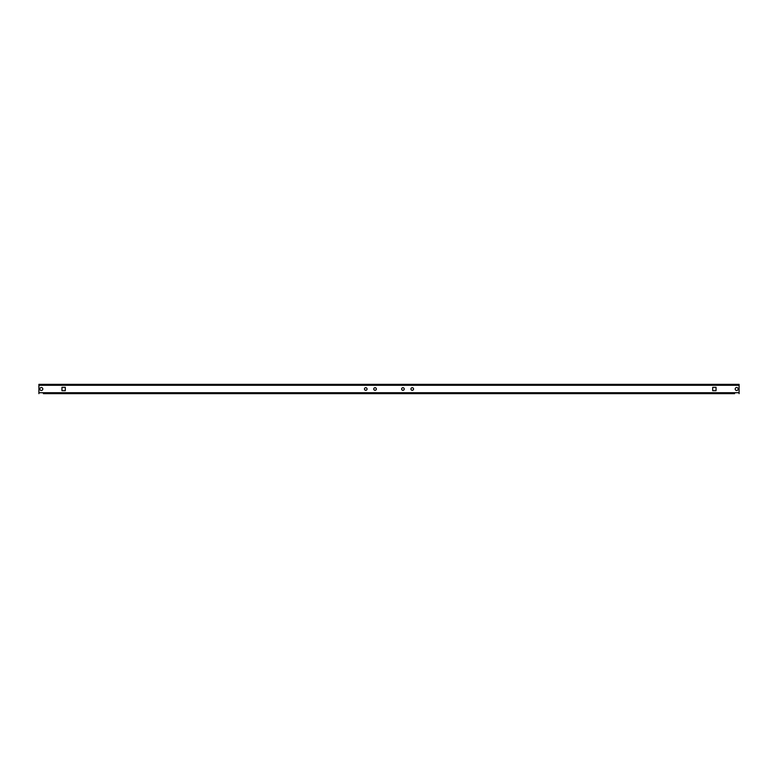 <?xml version="1.0" encoding="UTF-8"?>
<svg xmlns="http://www.w3.org/2000/svg" width="778" height="778" viewBox="0 0 778 778"><rect width="100%" height="100%" fill="white"/><g stroke="black" fill="none" stroke-linecap="round" stroke-linejoin="round"><path stroke-width="1.17" d="M494.049 393.649L283.951 393.649M731.291 393.649L495.907 393.649M68.279 393.649L46.709 393.649M412.243 390.303A1.303 1.303 0 0 1 410.94 389A1.303 1.303 0 0 1 412.243 387.697A1.303 1.303 0 0 1 413.546 389A1.303 1.303 0 0 1 412.243 390.303M402.946 390.303A1.303 1.303 0 0 1 401.643 389A1.303 1.303 0 0 1 402.946 387.697A1.303 1.303 0 0 1 404.249 389A1.303 1.303 0 0 1 402.946 390.303M736.678 390.488A1.488 1.488 0 0 1 735.191 389A1.488 1.488 0 0 1 736.678 387.512A1.488 1.488 0 0 1 738.166 389A1.488 1.488 0 0 1 736.678 390.488M375.054 390.303A1.303 1.303 0 0 1 373.751 389A1.303 1.303 0 0 1 375.054 387.697A1.303 1.303 0 0 1 376.358 389A1.303 1.303 0 0 1 375.054 390.303M365.757 390.303A1.303 1.303 0 0 1 364.454 389A1.303 1.303 0 0 1 365.757 387.697A1.303 1.303 0 0 1 367.06 389A1.303 1.303 0 0 1 365.757 390.303M41.322 390.488A1.488 1.488 0 0 1 39.834 389A1.488 1.488 0 0 1 41.322 387.512A1.488 1.488 0 0 1 42.809 389A1.488 1.488 0 0 1 41.322 390.488M43.364 393.649L734.636 393.649M282.093 393.649L70.137 393.649M387.327 393.649L390.673 393.649M707.863 393.649L709.721 393.649M38.9 385.198A0.934 0.934 0 0 0 38.9 385.285L38.9 392.715L38.9 384.351L739.1 384.351L739.1 392.715L739.1 385.285A0.934 0.934 0 0 0 739.1 385.198M716.042 387.327L716.042 390.673L712.697 390.673L712.697 387.327L716.042 387.327L716.042 390.673L712.697 390.673L712.697 387.327L716.042 387.327M65.303 390.673L61.958 390.673L61.958 387.327L65.303 387.327L65.303 390.673L61.958 390.673L61.958 387.327L65.303 387.327L65.303 390.673M739.1 392.802A0.934 0.934 0 0 0 739.1 392.715L739.1 393.649M38.9 393.649L38.9 392.715A0.934 0.934 0 0 0 38.9 392.802M38.9 392.715L739.1 392.715M38.9 385.285L739.1 385.285"/></g></svg>
